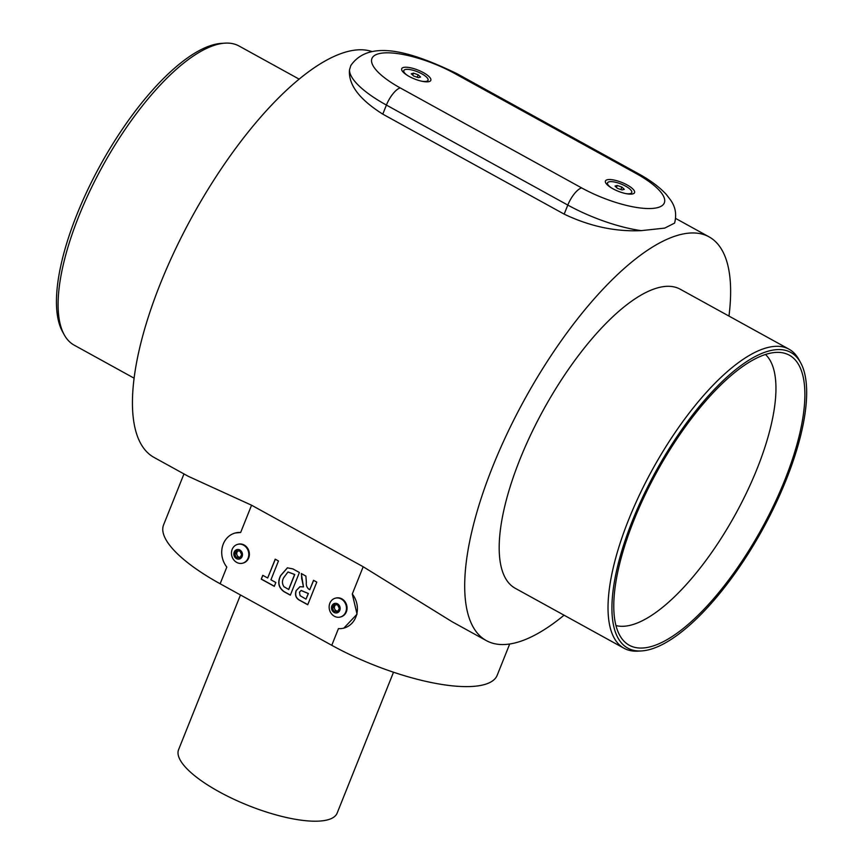 <?xml version="1.0" encoding="UTF-8"?>
<svg xmlns="http://www.w3.org/2000/svg" width="863" height="863" viewBox="0 0 863 863"><rect width="100%" height="100%" fill="white"/><g stroke="black" fill="none" stroke-linecap="round" stroke-linejoin="round"><path stroke-width="1.29" d="M238.112 550.918A3.42 3.01 -104.9 0 0 239.731 557.261L237.972 557.11L236.257 553.582L234.639 554.014L236.43 550.777L239.936 551.069L241.662 554.596L239.871 557.832L236.354 557.541L234.639 554.014M242.913 563.108A9.73 8.587 -104.9 0 0 243.215 563.032A9.73 8.587 -104.9 0 0 249.299 552.87A9.73 8.587 -104.9 0 0 240.82 543.992A9.73 8.587 -104.9 0 0 238.22 544.219A9.73 8.587 -104.9 0 0 237.929 544.294M248.792 554.499A9.73 8.587 -104.9 0 0 240.227 544.143A9.73 8.587 -104.9 0 0 237.627 544.37A9.73 8.587 -104.9 0 0 231.457 553.064A9.73 8.587 -104.9 0 0 240.022 563.42A9.73 8.587 -104.9 0 0 242.622 563.194A9.73 8.587 -104.9 0 0 248.792 554.499M242.481 554.661A4.865 4.293 -104.9 0 0 238.199 549.483A4.865 4.293 -104.9 0 0 233.819 553.949A4.865 4.293 -104.9 0 0 238.102 559.127A4.865 4.293 -104.9 0 0 242.481 554.661M237.972 557.11L236.354 557.541M236.257 553.582L237.746 550.885M340.594 616.948A9.73 8.587 -104.9 0 0 340.885 616.872A9.73 8.587 -104.9 0 0 346.98 606.743A9.73 8.587 -104.9 0 0 338.533 597.832A9.73 8.587 -104.9 0 0 335.89 598.059A9.73 8.587 -104.9 0 0 335.599 598.145M329.137 606.862A9.73 8.587 -104.9 0 0 337.649 617.261A9.73 8.587 -104.9 0 0 340.292 617.034A9.73 8.587 -104.9 0 0 346.462 608.393A9.73 8.587 -104.9 0 0 337.94 597.994A9.73 8.587 -104.9 0 0 335.297 598.21A9.73 8.587 -104.9 0 0 329.137 606.862M331.489 607.768A4.865 4.293 -104.9 0 0 335.75 612.967A4.865 4.293 -104.9 0 0 340.151 608.534A4.865 4.293 -104.9 0 0 335.901 603.334A4.865 4.293 -104.9 0 0 331.489 607.768M334.121 604.618L337.627 604.92L339.332 608.458L337.53 611.684L334.013 611.371L332.309 607.843L334.121 604.618M335.631 610.939L334.779 609.181A3.42 3.01 -104.9 0 0 337.39 611.101L334.013 611.371M333.927 607.412L334.833 605.794A3.42 3.01 -104.9 0 0 334.779 609.181L333.927 607.412L332.309 607.843M335.793 604.758A3.42 3.01 -104.9 0 0 334.833 605.794L335.427 604.726M393.506 672.223L337.153 813.097A85.394 25.933 -158.2 0 1 327.638 819.85A85.394 25.933 -158.2 0 1 233.15 798.911A85.394 25.933 -158.2 0 1 178.587 749.677L240.464 594.974M509.688 644.025L497.196 675.265A119.547 36.311 -158.2 0 1 331.77 645.308L220.141 583.766A119.547 36.311 -158.2 0 1 163.571 524.931L183.97 473.927M564.068 615.2A230.55 82.999 -61.1 0 1 486.387 640.637L452.083 621.727L363.194 566.743L352.287 594.003L357.045 614.176L343.862 628.102A21.348 18.835 75.1 0 1 338.447 628.62L331.77 645.308M363.194 566.743L251.565 505.211L240.658 532.471L235.243 532.989A21.348 18.835 75.1 0 1 240.658 532.471M371.985 51.553A230.55 82.999 -61.1 0 0 160.464 283.409A230.55 82.999 -61.1 0 0 154.121 457.476L188.414 476.376L251.565 505.211M486.387 640.637A230.55 82.999 -61.1 0 1 492.719 466.57A230.55 82.999 -61.1 0 1 708.987 236.818A230.55 82.999 -61.1 0 1 728.965 316.085M788.965 349.159L680.13 289.159A170.777 61.478 118.9 0 0 517.358 465.977A170.777 61.478 118.9 0 0 515.243 588.286L624.078 648.286A170.777 61.478 -61.1 0 1 626.193 525.977A170.777 61.478 -61.1 0 1 788.965 349.159A170.777 61.478 -61.1 0 1 798.89 359.526L800.616 362.676A168.814 60.766 118.9 0 0 722.072 381.651A168.814 60.766 118.9 0 0 629.904 527.196A168.814 60.766 118.9 0 0 641.727 650.918A168.814 60.766 118.9 0 0 788.717 473.323A168.814 60.766 118.9 0 0 800.616 362.676M641.727 650.918L638.145 651.134A170.777 61.478 -61.1 0 1 624.078 648.286M299.04 79.083L239.04 46.009A170.777 61.478 118.9 0 0 224.973 43.15A170.777 61.478 118.9 0 0 78.835 216.192A170.777 61.478 118.9 0 0 64.218 334.758A170.777 61.478 118.9 0 0 74.142 345.124L134.153 378.21M64.218 334.758L62.492 331.608A168.814 60.766 -61.1 0 1 76.947 214.423A168.814 60.766 -61.1 0 1 221.392 43.377L224.973 43.15M638.242 173.614C650.001 180.022 659.3 186.926 666.16 194.294L670.885 200.421C672.644 203.28 677.822 210.583 674.596 223.096L664.704 228.112L641.252 230.637C615.427 231.845 589.731 226.343 564.175 214.132L567.8 205.07L386.408 105.07A76.85 23.344 -158.2 0 1 349.515 69.806L350.788 65.577C370.723 36.656 418.113 55.027 456.851 73.614A17.077 6.149 -61.1 0 0 454.65 73.463A59.774 18.155 21.8 0 0 378.598 53.765A59.774 18.155 21.8 0 0 400.227 87.907L581.619 187.897A59.774 18.155 21.8 0 0 657.671 207.605A59.774 18.155 21.8 0 0 636.042 173.463A17.077 6.149 -61.1 0 1 638.242 173.614L456.851 73.614M349.515 69.806C348.167 84.542 359.256 99.321 382.784 114.143L564.175 214.132M403.463 67.465A15.674 4.757 21.8 0 0 401.91 70.421A15.674 4.757 21.8 0 0 414.046 78.77A15.674 4.757 21.8 0 0 429.084 81.597A15.674 4.757 21.8 0 0 429.504 81.456A15.674 4.757 21.8 0 0 423.01 72.416A15.674 4.757 21.8 0 0 403.463 67.465M607.185 179.774A15.674 4.757 21.8 0 0 605.632 182.729A15.674 4.757 21.8 0 0 617.768 191.068A15.674 4.757 21.8 0 0 632.806 193.895A15.674 4.757 21.8 0 0 633.226 193.765A15.674 4.757 21.8 0 0 626.721 184.714A15.674 4.757 21.8 0 0 607.185 179.774M427.401 81.823A13.053 3.959 21.8 0 0 427.455 81.705L428.037 80.248A13.053 3.959 21.8 0 0 419.645 72.708A13.053 3.959 21.8 0 0 405.211 69.547A13.053 3.959 21.8 0 0 403.808 70.561A13.053 3.959 21.8 0 0 407.67 75.577M421.791 81.219A13.053 3.959 21.8 0 0 426.635 81.273A13.053 3.959 21.8 0 0 428.037 80.248M631.123 194.132A13.053 3.959 21.8 0 0 631.177 194.002L631.759 192.557A13.053 3.959 21.8 0 0 623.388 185.016A13.053 3.959 21.8 0 0 608.954 181.845A13.053 3.959 21.8 0 0 607.53 182.859A13.053 3.959 21.8 0 0 611.392 187.875M625.502 193.528A13.053 3.959 21.8 0 0 630.335 193.582A13.053 3.959 21.8 0 0 631.759 192.557M607.53 182.859L606.948 184.315A13.053 3.959 21.8 0 0 606.905 184.445M403.808 70.561L403.226 72.007A13.053 3.959 21.8 0 0 403.183 72.147M220.141 583.766L226.818 567.088A21.348 18.835 75.1 0 1 223.269 544.014A21.348 18.835 75.1 0 1 235.243 532.989M352.287 594.003A21.348 18.835 75.1 0 1 343.862 628.102M305.89 576.085L301.306 573.561L303.474 586.937L299.99 586.689L296.138 590.626C294.617 595.276 296.031 598.642 300.389 600.713L307.735 604.758L316.797 582.094L313.539 580.303L309.763 589.72L309.062 589.332C306.904 587.725 305.998 585.394 306.354 582.32L305.89 576.085M290.335 595.168L299.396 572.503L292.881 568.911L287.379 567.832L280.551 575.664C277.325 582.32 278.479 587.649 284.003 591.673L290.335 595.168M274.305 586.333L275.826 582.503L270.939 579.807L278.469 560.972L275.211 559.17L267.67 578.005L262.784 575.308L261.252 579.138L274.305 586.333M615.977 625.556A155.416 55.944 118.9 0 0 759.418 462.784A155.416 55.944 118.9 0 0 765.427 354.445M631.392 526.7A165.664 59.633 -61.1 0 1 781.155 352.579A165.664 59.633 -61.1 0 1 787.239 473.83A165.664 59.633 -61.1 0 1 622.795 639.85A165.664 59.633 -61.1 0 1 631.392 526.7M262.891 575.373L261.252 579.138M261.403 579.095L274.337 586.225M275.319 559.235L267.67 578.005M287.465 567.822L280.712 575.621C277.476 582.277 278.63 587.606 284.164 591.64L284.003 591.673M284.164 591.64L290.378 595.06M288.037 571.964L294.768 574.499L288.76 589.505L283.992 586.754C282.028 583.83 281.942 580.799 283.744 577.638L287.962 571.986L294.607 574.531L288.609 589.548M301.457 573.517L301.716 579.202M301.867 579.159L303.474 586.937M300.065 586.667L296.138 590.626M296.289 590.583C294.768 595.233 296.182 598.598 300.54 600.67L307.778 604.65M313.647 580.357L309.763 589.72M301.187 590.465L308.393 593.507L305.998 599.138L300.076 595.664L299.483 592.201L301.111 590.475L308.242 593.539L305.998 599.138M622.05 189.946L617.401 188.317L614.995 186.084L617.239 185.469L621.889 187.098L624.294 189.342L622.05 189.946M616.452 187.433L617.239 185.469M620.907 189.547L621.889 187.098M418.35 77.648L413.701 76.03L411.273 73.787L413.506 73.161L418.145 74.79L420.572 77.034L418.35 77.648M412.719 75.124L413.506 73.161M417.163 77.239L418.145 74.79M382.784 114.143L386.408 105.07A17.077 6.149 -61.1 0 1 400.227 87.907M641.252 230.637A76.85 23.344 -158.2 0 1 567.8 205.07A17.077 6.149 -61.1 0 1 581.619 187.897M636.042 173.463L454.65 73.463M243.215 563.032L242.622 563.194M238.22 544.219L237.627 544.37M335.89 598.059L335.297 598.21M340.885 616.872L340.292 617.034M675.632 218.425L708.987 236.818"/></g></svg>

